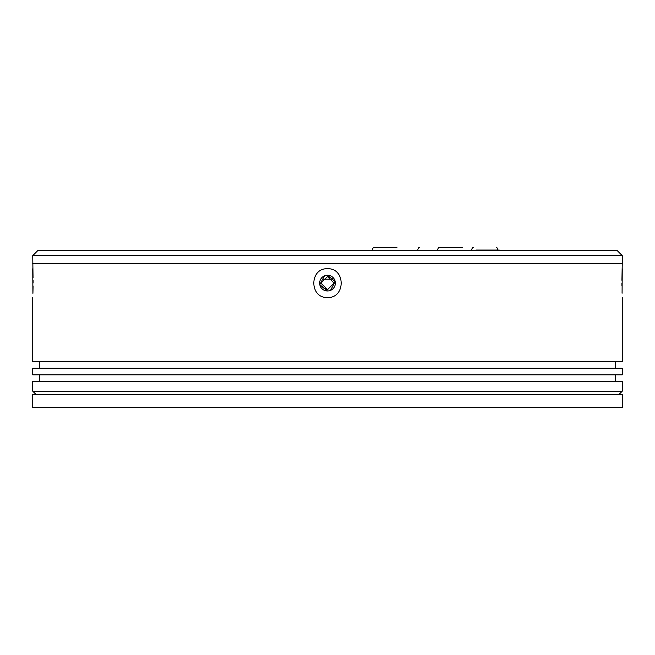 <?xml version="1.0" encoding="UTF-8"?>
<svg xmlns="http://www.w3.org/2000/svg" width="655" height="655" viewBox="0 0 655 655"><rect width="100%" height="100%" fill="white"/><g stroke="black" fill="none" stroke-linecap="round" stroke-linejoin="round"><path stroke-width="0.98" d="M622.25 255.614L617.01 250.374L37.99 250.374L32.75 255.614L622.25 255.614L622.25 263.474L32.75 263.474L622.25 263.474L621.931 280.283M327.5 289.674L322.792 287.676M33.037 277.663L32.75 255.614M322.26 279.194L332.74 279.194M320.95 283.124L327.492 276.574L334.05 283.124L327.508 289.674L320.95 283.124M327.5 276.574L332.216 278.572M396.971 247.426L374.046 247.426A3.275 1.637 90 0 0 372.417 250.374M419.429 247.426A3.275 1.637 90 0 0 417.8 250.374M462.201 247.426L439.276 247.426A3.275 1.637 90 0 0 437.646 250.374M493.289 250.046L476.259 250.046A6.55 3.275 90 0 0 475.235 250.374M496.236 247.426A3.275 1.637 -90 0 1 497.841 250.046M471.682 250.374A3.275 1.637 -90 0 1 473.311 247.426M480.909 250.374A6.55 3.275 -90 0 1 481.933 250.046L476.259 250.046M499.986 250.374A6.55 3.275 -90 0 0 498.963 250.046L481.933 250.046M622.25 394.474L32.75 394.474L32.75 407.574L622.25 407.574L622.25 394.474M32.75 268.714L32.914 293.342M32.922 293.252L33.069 285.94M33.086 283.001L33.069 280.234M327.5 297.534C309.291 298.221 309.275 268.026 327.5 268.714C345.709 268.026 345.725 298.221 327.5 297.534M327.5 275.264A7.86 7.86 0 0 0 319.64 283.124A7.86 7.86 0 0 0 327.5 290.984A7.86 7.86 0 0 0 335.36 283.124A7.86 7.86 0 0 0 327.5 275.264L335.213 281.601L330.513 290.386M324.487 275.861L319.787 284.647L327.5 290.984M621.914 283.247L621.931 286.014M622.078 293.252L622.25 268.714M622.25 368.274L32.75 368.274L32.75 374.824L622.25 374.824L622.25 368.274M622.25 381.374L32.75 381.374L32.75 391.199L622.25 391.199L622.25 381.374M32.75 297.534L32.75 361.724L622.25 361.724L622.25 297.534M615.7 361.724L615.7 368.274M615.7 374.824L615.7 381.374M618.975 394.474L622.25 391.199M39.3 361.724L39.3 368.274M39.3 374.824L39.3 381.374M36.025 394.474L32.75 391.199"/></g></svg>
